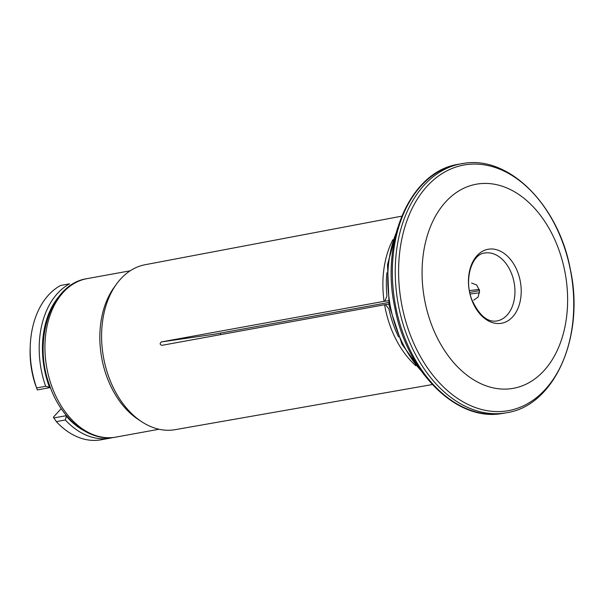 <?xml version="1.0" encoding="UTF-8"?>
<svg xmlns="http://www.w3.org/2000/svg" width="603" height="603" viewBox="0 0 603 603"><rect width="100%" height="100%" fill="white"/><g stroke="black" fill="none" stroke-linecap="round" stroke-linejoin="round"><path stroke-width="0.9" d="M415.814 365.75A85.814 59.184 -100.3 0 1 384.601 304.734L161.8 345.353C159.848 344.547 159.674 343.409 161.272 341.946L384.073 301.327A85.814 59.184 -100.3 0 1 392.87 239.723M384.073 301.327L388.332 300.754M386.885 272.805A84.789 58.468 -100.3 0 0 386.93 295.869L384.88 301.191M384.601 304.734L388.875 304.161M388.603 302.502L214.201 334.25L161.272 341.946M385.407 304.598L388.958 308.977A84.789 58.468 -100.3 0 0 398.553 336.896M141.69 421.731A83.832 57.813 -100.3 0 1 116.605 283.938L114.253 287.179A80.523 55.536 -100.3 0 0 138.343 419.53L141.69 421.731A83.832 57.813 -100.3 0 0 174.388 429.796A83.832 57.813 -100.3 0 0 175.164 429.668L432.321 384.556M230.323 419.922L230.919 419.786M469.737 292.417L479.573 290.631M479.325 289.372L469.383 290.616M479.596 292.817L470.099 294.008M471.576 283.048L476.679 284.955L479.589 290.736L478.126 297.068L473.717 300.158M116.605 283.938A83.832 57.813 -100.3 0 1 145.135 264.717L401.749 216.16M220.276 333.15A34.514 23.803 -100.3 0 1 220.615 334.635M500.588 323.404A37.597 25.929 79.7 0 0 514.261 264.898A37.597 25.929 79.7 0 0 469.662 270.483A37.597 25.929 79.7 0 0 500.588 323.404M478.978 183.802A103.724 71.531 -100.3 0 1 564.287 329.796A103.724 71.531 -100.3 0 1 441.253 345.187A103.724 71.531 -100.3 0 1 478.978 183.802M58.981 296.427A78.224 53.946 79.7 0 0 49.454 387.262L50.034 387.601L37.311 389.915L35.223 384.239A72.473 49.981 -100.3 0 1 30.15 348.376L30.248 345.858A80.523 55.536 -100.3 0 1 60.586 285.475L69.601 283.832A80.523 55.536 79.7 0 0 45.647 386.289L36.632 387.933A80.523 55.536 -100.3 0 1 30.248 345.858M66.473 415.595L65.328 419.974A80.523 55.536 79.7 0 0 110.115 438.147L101.1 439.791A80.523 55.536 -100.3 0 1 56.313 421.61L53.388 417.193L61.197 408.608M37.311 389.915L36.632 387.933M110.115 438.147A80.523 55.536 79.7 0 0 112.904 437.529M65.328 419.974L56.313 421.61M66.541 416.492A78.224 53.946 79.7 0 0 83.365 430.354M45.647 386.289L49.454 387.262M53.697 417.962L66.428 415.64M159.019 429.246L115.851 437.107A80.523 55.536 -100.3 0 1 46.793 367.83A80.523 55.536 -100.3 0 1 87.005 278.654L130.173 270.8M421.339 370.973A103.535 71.403 -100.3 0 1 396.201 232.886M506.693 412.723C554.843 405.661 585.031 336.067 570.317 269.164C558.642 205.864 509.897 156.185 464.777 163.209L458.468 164.257A126.54 87.269 79.7 0 0 394.859 301.99A126.54 87.269 79.7 0 0 500.482 413.764A126.54 87.269 79.7 0 0 503.799 413.251L506.693 412.723A126.54 87.269 -100.3 0 1 398.176 303.859A126.54 87.269 -100.3 0 1 461.37 163.73A126.54 87.269 -100.3 0 1 464.679 163.225M496.02 321.098A34.514 23.803 79.7 0 0 496.917 320.962A34.514 23.803 79.7 0 0 514.155 282.747A34.514 23.803 79.7 0 0 484.556 253.056C472.239 254.014 463.601 278.639 471.81 299.601C478.91 315 487.043 322.16 496.216 321.067L496.917 320.962M467.076 164.544A124.813 86.078 -100.3 0 1 569.729 340.235A124.813 86.078 -100.3 0 1 421.678 358.747A124.813 86.078 -100.3 0 1 467.076 164.544M115.851 437.107C89.606 442.391 61.122 419.334 49.65 385.536C32.419 340.22 50.825 283.862 87.005 278.654M424.165 374.84L402.005 344.275L389.116 305.51L387.51 264.679L397.483 228.273M503.799 413.251L500.384 413.779C455.265 420.796 406.52 371.116 394.844 307.816C380.139 240.921 410.319 171.327 458.468 164.257"/></g></svg>
